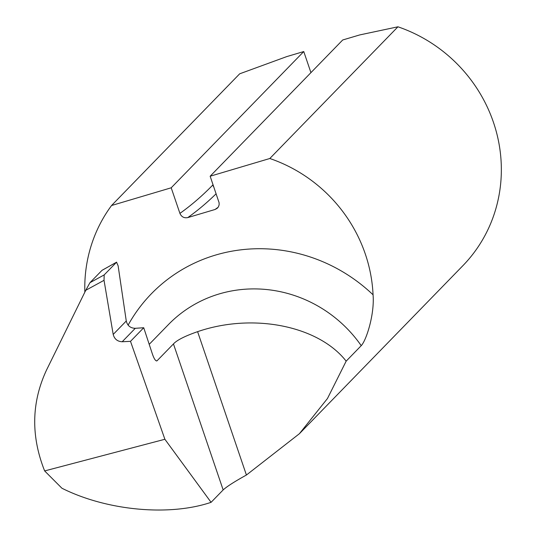 <?xml version="1.0" encoding="UTF-8"?>
<svg xmlns="http://www.w3.org/2000/svg" width="536" height="536" viewBox="0 0 536 536"><rect width="100%" height="100%" fill="white"/><g stroke="black" fill="none" stroke-linecap="round" stroke-linejoin="round"><path stroke-width="0.8" d="M84.842 292.16A147.501 140.673 44.2 0 1 111.548 205.516L171.205 187.794L303.758 51.55L310.934 72.635M111.548 205.516L239.679 73.814L286.747 56.602L303.758 51.55M218.172 207.224A2633.904 698.669 -106.5 0 1 215.043 209.489L217.154 208.35L218.44 206.796L219.124 204.873L219.117 202.796L210.152 176.223L269.816 158.502L397.947 26.8A147.501 140.673 44.2 0 1 462.849 265.715L299.396 433.718L327.469 398.509L346.162 361.15L361.231 345.66C366.329 340.4 374.711 314.197 373.063 294.807A161.276 153.812 -135.8 0 0 128.104 325.158M210.152 176.223L342.712 39.979L359.723 34.927L397.947 26.8M215.043 209.489L187.781 217.589A2633.904 698.669 73.5 0 0 216.129 193.764M213.06 184.759L212.779 185.047A2627.586 696.994 -106.5 0 1 179.915 213.388L171.205 187.794M179.915 213.388C181.483 216.886 184.103 218.286 187.781 217.589M102.008 270.345L89.954 282.686L85.767 290.291L46.545 370.008C31.43 402.409 30.8 436.049 44.642 470.93L61.908 488.222C106.564 510.627 169.115 516.543 211.084 502.326L223.157 489.924C226.822 486.547 234.574 481.583 246.413 475.03L299.396 433.718M269.816 158.502A147.501 140.673 44.2 0 1 373.063 294.807M44.642 470.93L164.887 439.272L130.503 341.338L122.201 341.747C117.444 341.519 114.443 339.08 113.197 334.437L104.031 280.315L104.178 274.914L89.954 282.686M101.9 270.405L116.553 262.198L118.128 265.829L126.268 320.997C127.434 325.727 130.436 328.166 135.273 328.307L143.728 327.737L130.503 341.338M346.162 361.15C318.411 325.68 252.865 312.669 197.603 331.663C184.994 336.045 176.94 340.132 173.456 343.924L157.082 360.755C155.802 361.378 154.281 359.254 152.519 354.383L143.728 327.737M156.773 360.936L156.432 360.929M211.084 502.326L164.887 439.272M101.967 270.352L116.634 262.137L104.178 274.914M212.779 185.047A6.318 6.03 -135.8 0 0 213.81 186.957M85.767 290.291L104.031 280.315M149.209 344.347L168.498 324.515A127.561 121.659 44.2 0 1 361.231 345.66M246.413 475.03L197.603 331.663M223.157 489.924L173.456 343.924M126.268 320.997L113.197 334.437M135.273 328.307L122.201 341.747"/></g></svg>
